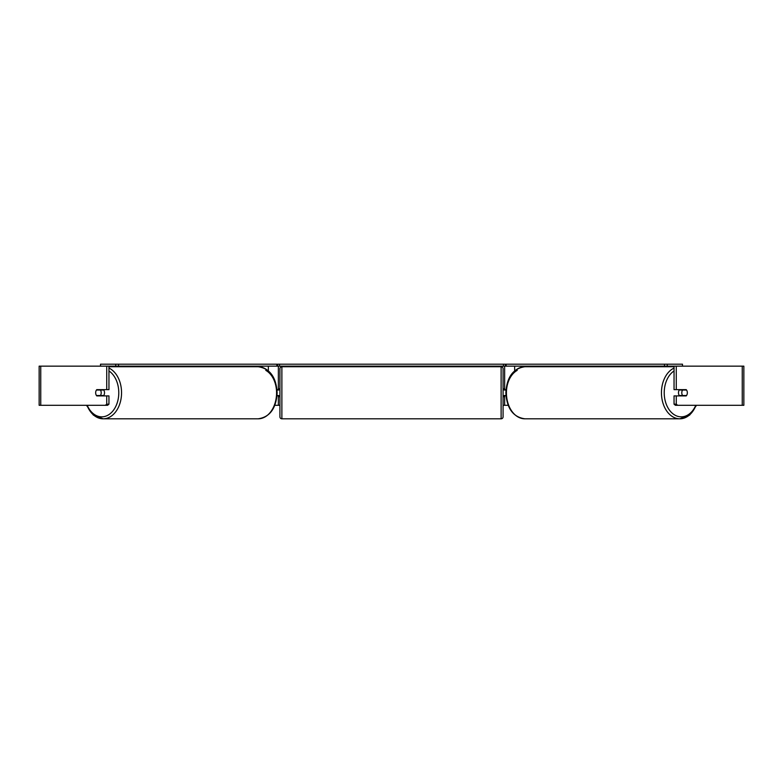 <?xml version="1.0" encoding="UTF-8"?>
<svg xmlns="http://www.w3.org/2000/svg" width="783" height="783" viewBox="0 0 783 783"><rect width="100%" height="100%" fill="white"/><g stroke="black" fill="none" stroke-linecap="round" stroke-linejoin="round"><path stroke-width="1.17" d="M277.006 395.904L278.356 395.513M274.823 405.3L278.356 405.3L278.356 395.904M105.353 405.3L106.733 404.175L108.954 404.175L107.565 405.3L40.755 405.3L40.755 366.15L108.954 366.15L108.954 389.64L106.733 389.64L106.733 366.15L115.737 366.15L115.737 364.193L118.507 364.193L118.507 366.15L277.574 366.15L277.574 364.193L505.426 364.193L505.426 366.15L503.469 366.15L503.469 364.193M278.356 390.032L278.356 366.15M278.356 389.64L277.006 389.64M208.679 366.738L208.679 366.15M505.994 395.904L504.644 395.513M508.177 405.3L504.644 405.3L504.644 395.904M682.492 366.15L682.492 364.193L664.493 364.193L664.493 366.15L505.426 366.15M504.644 390.032L504.644 366.15M504.644 389.64L505.994 389.64M574.321 366.738L574.321 366.15M679.585 395.904A3.915 2.77 -90 0 1 678.479 392.772A3.915 2.77 -90 0 1 679.585 389.64M681.797 392.772A3.915 2.77 -90 0 1 682.59 390.032L686.544 390.032A3.915 2.77 -90 0 1 687.337 392.772A3.915 2.77 -90 0 1 686.544 395.513L682.59 395.513A3.915 2.77 -90 0 1 681.797 392.772M680.417 389.64A3.915 2.77 -90 0 0 680.094 390.032L682.59 390.032M680.417 395.904A3.915 2.77 -90 0 1 680.094 395.513L682.59 395.513M106.733 389.64L96.769 389.64A3.915 2.77 -90 0 0 95.663 392.772A3.915 2.77 -90 0 0 96.769 395.904L106.733 395.904L106.733 404.175M278.356 405.3L279.923 405.3M503.077 405.3L504.644 405.3M677.647 405.3L743.85 405.3L743.85 366.15L674.046 366.15L674.046 389.64L686.231 389.64A3.915 2.77 -90 0 1 686.231 395.904L676.267 395.904L676.267 404.175L677.647 405.3L675.435 405.3L674.046 404.175L674.046 395.904L676.267 395.904M676.267 389.64L676.267 366.15L667.263 366.15L667.263 364.193M674.046 404.175L676.267 404.175M40.755 405.3L39.15 405.3L39.15 366.15L40.755 366.15M108.954 404.175L108.954 395.904L106.733 395.904M103.415 395.904A3.915 2.77 -90 0 0 104.521 392.772A3.915 2.77 -90 0 0 103.415 389.64M100.41 395.513A3.915 2.77 -90 0 0 101.203 392.772A3.915 2.77 -90 0 0 100.41 390.032L96.456 390.032A3.915 2.77 -90 0 0 95.663 392.772A3.915 2.77 -90 0 0 96.456 395.513L102.906 395.513A3.915 2.77 -90 0 1 102.583 395.904M100.41 390.032L102.906 390.032A3.915 2.77 -90 0 0 102.583 389.64M281.88 366.738A1.958 1.958 0 0 0 279.923 368.695L279.923 416.85A1.958 1.958 0 0 0 281.88 418.807L501.12 418.807A1.958 1.958 0 0 0 503.077 416.85L503.077 368.695A1.958 1.958 0 0 0 501.12 366.738L281.88 366.738L281.88 418.807M279.923 388.857L278.748 388.857L278.748 390.032L277.045 390.032M277.045 395.513L278.748 395.513L278.748 396.687L279.923 396.687M505.955 390.032L504.252 390.032L504.252 388.857L503.077 388.857M505.955 395.513L504.252 395.513L504.252 396.687L503.077 396.687M115.737 364.193L100.508 364.193L100.508 366.15M276.849 366.15L276.849 364.193L118.507 364.193M118.507 366.15L115.737 366.15M279.531 364.193L279.531 366.15L503.469 366.15M279.531 366.15L277.574 366.15M664.493 364.193L506.151 364.193L506.151 366.15M664.493 366.15L667.263 366.15M268.334 370.75L268.334 366.15M514.666 370.75L514.666 366.15M674.046 368.069A26.035 18.41 90 0 0 661.449 392.772A26.035 18.41 90 0 0 679.859 418.807A26.035 18.41 90 0 0 695.999 405.3M695.784 405.3A24.077 17.02 -90 0 1 676.649 415.949A24.077 17.02 -90 0 1 664.219 392.772A24.077 17.02 -90 0 1 674.046 370.956M506.425 392.772A26.035 18.41 -90 0 1 524.835 366.738C513.129 368.45 506.797 377.132 505.857 392.772C506.797 408.413 513.129 417.094 524.835 418.807A26.035 18.41 -90 0 1 506.425 392.772A24.077 17.02 90 0 1 517.22 370.369M742.245 405.3L742.245 366.15M108.954 368.069A26.035 18.41 90 0 1 121.551 392.772A26.035 18.41 90 0 1 103.141 418.807A26.035 18.41 90 0 1 87.001 405.3M87.216 405.3A24.077 17.02 -90 0 0 106.351 415.949A24.077 17.02 -90 0 0 118.781 392.772A24.077 17.02 -90 0 0 108.954 370.956M258.165 366.738C269.871 368.45 276.203 377.132 277.143 392.772C276.203 408.413 269.871 417.094 258.165 418.807A26.035 18.41 -90 0 0 276.575 392.772A26.035 18.41 -90 0 0 258.165 366.738L108.954 366.738M265.78 370.369A24.077 17.02 90 0 1 276.575 392.772M501.12 418.807L501.12 366.738M524.835 366.738L674.046 366.738M524.835 418.807L679.859 418.807L689.647 415.107L696.518 405.3M258.165 418.807L103.141 418.807L93.353 415.107L86.482 405.3"/></g></svg>
